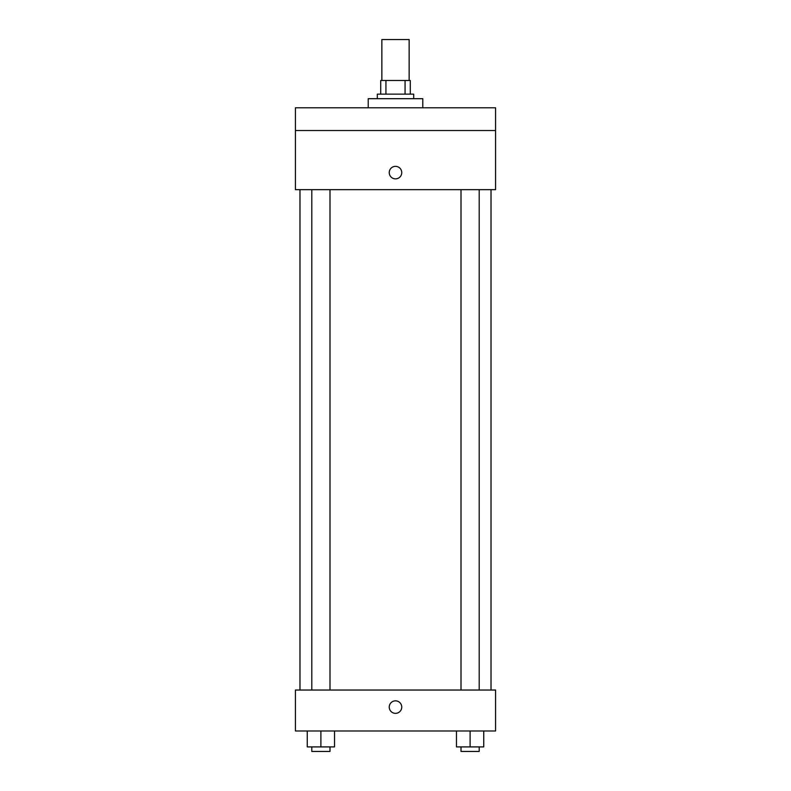 <?xml version="1.0" encoding="UTF-8"?>
<svg xmlns="http://www.w3.org/2000/svg" width="791" height="791" viewBox="0 0 791 791"><rect width="100%" height="100%" fill="white"/><g stroke="black" fill="none" stroke-linecap="round" stroke-linejoin="round"><path stroke-width="1.19" d="M409.145 80.494L409.145 39.55L381.855 39.55L381.855 80.494M385.929 94.139L385.929 80.494L380.718 80.494L380.718 94.139L380.718 80.494M385.929 80.494L410.282 80.494L410.282 94.139M405.071 94.139L405.071 80.494M377.307 98.687L377.307 94.139L413.693 94.139L413.693 98.687M422.79 107.784L422.79 98.687L368.21 98.687L368.21 107.784M295.429 107.784L495.571 107.784L495.571 130.525L295.429 130.525L295.429 107.784M495.571 130.525L495.571 189.662L295.429 189.662L295.429 130.525M395.5 178.865A6.259 6.259 0 0 1 390.082 169.482A6.259 6.259 0 0 1 400.918 169.482A6.259 6.259 0 0 1 395.5 178.865M295.429 690.039L495.571 690.039L495.571 730.983L295.429 730.983L295.429 690.039M395.5 713.353A6.259 6.259 0 0 1 390.082 703.97A6.259 6.259 0 0 1 400.918 703.97A6.259 6.259 0 0 1 395.5 713.353M456.456 730.983L456.456 746.902L483.746 746.902L483.746 730.983L483.746 746.902M470.101 746.902L470.101 730.983M479.198 746.902L479.198 751.45L461.005 751.45L461.005 746.902M307.254 730.983L307.254 746.902L334.544 746.902L334.544 730.983L334.544 746.902M320.899 746.902L320.899 730.983M329.995 746.902L329.995 751.45L311.802 751.45L311.802 746.902M491.023 690.039L491.023 189.662M299.977 690.039L299.977 189.662M461.005 189.662L461.005 690.039M479.198 189.662L479.198 690.039M329.995 690.039L329.995 189.662M311.802 690.039L311.802 189.662"/></g></svg>
